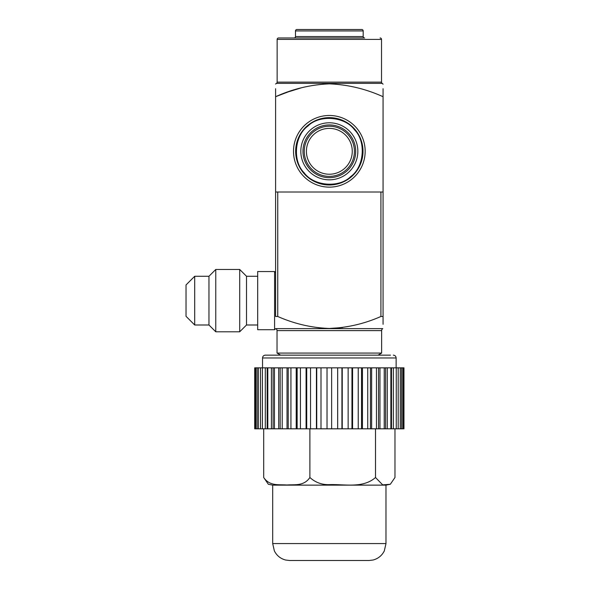 <?xml version="1.0" encoding="UTF-8"?>
<svg xmlns="http://www.w3.org/2000/svg" width="590" height="590" viewBox="0 0 590 590"><rect width="100%" height="100%" fill="white"/><g stroke="black" fill="none" stroke-linecap="round" stroke-linejoin="round"><path stroke-width="0.89" d="M393.309 355.143C395.027 355.305 395.964 356.249 396.133 357.96L262.535 357.96C262.705 356.249 263.642 355.305 265.36 355.143L390.492 355.143M289.616 560.5L369.052 560.5L289.616 560.5L285.663 560.035C280.523 558.686 276.754 555.64 274.357 550.898L272.691 543.574L385.978 543.574L385.978 485.127L272.691 485.127L268.347 484.272L263.701 477.517L263.701 428.819M394.968 428.819L394.968 477.517L390.315 484.272L382.689 484.869L375.52 477.517C362.82 488.631 344.538 484.073 329.331 484.626C321.904 484.862 315.421 482.487 309.89 477.517L309.89 428.819M403.966 428.819L403.538 428.819L403.538 367.836L403.966 367.836L403.966 428.819M402.874 367.836L402.874 428.819L401.598 428.819L401.598 367.836L403.538 367.836M400.293 367.836L400.293 428.819L398.184 428.819L398.184 367.836L401.598 367.836M396.259 367.836L396.259 428.819L393.368 428.819L393.368 367.836L398.184 367.836M390.868 367.836L390.868 428.819L387.254 428.819L387.254 367.836L393.368 367.836M384.223 367.836L384.223 428.819L379.953 428.819L379.953 367.836L387.254 367.836M376.457 367.836L376.457 428.819L371.626 428.819L371.626 367.836L379.953 367.836M367.74 367.836L367.74 428.819L362.444 428.819L362.444 367.836L371.626 367.836M358.233 367.836L358.233 428.819L352.577 428.819L352.577 367.836L362.444 367.836M348.144 367.836L348.144 428.819L342.244 428.819L342.244 367.836L352.577 367.836M337.664 367.836L337.664 428.819L331.646 428.819L331.646 367.836L331.646 428.819L321.004 428.819L321.004 367.836L342.244 367.836M327.022 428.819L327.022 367.836M316.424 367.836L316.424 428.819L310.524 428.819L310.524 367.836L321.004 367.836M306.085 367.836L306.085 428.819L300.435 428.819L300.435 367.836L310.524 367.836M296.224 367.836L296.224 428.819L290.929 428.819L290.929 367.836L300.435 367.836M287.035 367.836L287.035 428.819L282.204 428.819L282.204 367.836L290.929 367.836M278.709 367.836L278.709 428.819L274.446 428.819L274.446 367.836L282.204 367.836M271.415 367.836L271.415 428.819L267.801 428.819L267.801 367.836L274.446 367.836M265.301 367.836L265.301 428.819L262.41 428.819L262.41 367.836L267.801 367.836M260.485 367.836L260.485 428.819L258.376 428.819L258.376 367.836L262.41 367.836M257.07 367.836L257.07 428.819L255.787 428.819L255.787 367.836L258.376 367.836M254.703 367.836L255.131 367.836L255.131 428.819L254.703 428.819L254.703 367.836L254.703 428.819M375.52 477.517L375.52 428.819M309.89 477.517C303.857 486.418 294.506 484.368 286.806 484.995C279.085 484.353 269.8 486.455 263.701 477.517M402.874 428.819L403.538 428.819M400.293 428.819L401.598 428.819M396.259 428.819L398.184 428.819M390.868 428.819L393.368 428.819M384.223 428.819L387.254 428.819M376.457 428.819L379.953 428.819M367.74 428.819L371.626 428.819M358.233 428.819L362.444 428.819M348.144 428.819L352.577 428.819M337.664 428.819L342.244 428.819M316.424 428.819L321.004 428.819M306.085 428.819L310.524 428.819M296.224 428.819L300.435 428.819M287.035 428.819L290.929 428.819M278.709 428.819L282.204 428.819M271.415 428.819L274.446 428.819M265.301 428.819L267.801 428.819M260.485 428.819L262.41 428.819M257.07 428.819L258.376 428.819M255.131 428.819L255.787 428.819M255.131 367.836L255.787 367.836M265.36 355.143L329.331 355.143M267.167 367.836L267.167 428.819M273.096 367.836L273.096 428.819M280.169 367.836L280.169 428.819M288.237 367.836L288.237 428.819M297.146 367.836L297.146 428.819M306.712 367.836L306.712 428.819M316.742 367.836L316.742 428.819M341.927 367.836L341.927 428.819M351.957 367.836L351.957 428.819M361.523 367.836L361.523 428.819M370.432 367.836L370.432 428.819M378.5 367.836L378.5 428.819M385.572 367.836L385.572 428.819M391.502 367.836L391.502 428.819M381.642 330.614A2.294 2.294 0 0 1 382.785 328.63L275.884 328.63A2.294 2.294 0 0 1 277.027 330.614L277.027 353.071L381.642 353.071L381.642 330.614L277.027 330.614M380.919 316.483C364.502 323.755 347.311 327.752 329.331 328.468C311.564 327.797 294.366 323.799 277.743 316.483L277.743 192.008L380.919 192.008L380.919 316.483L383.072 316.483L383.072 324.308M288.363 91.841L275.596 96.708L275.596 316.483C275.596 331.934 275.596 331.934 275.596 316.483L277.743 316.483M383.072 316.483C383.072 331.934 383.072 331.934 383.072 316.483L383.072 192.008L275.596 192.008M329.331 328.468L342.65 327.524M296.918 29.5A1.431 1.431 0 0 0 295.487 30.931L363.182 30.931A1.431 1.431 0 0 0 361.751 29.5L296.918 29.5L361.751 29.5M364.62 37.959L278.583 37.959L364.62 37.959A1.431 1.431 0 0 1 363.182 36.528L363.182 30.931M294.049 37.959A1.431 1.431 0 0 0 295.487 36.528L363.182 36.528M278.583 37.959A1.431 1.431 0 0 0 277.145 39.397L381.524 39.397A1.431 1.431 0 0 0 380.085 37.959M381.524 82.128L277.145 82.128A1.431 1.431 0 0 1 276.43 83.374L382.239 83.374A1.431 1.431 0 0 1 381.524 82.128L381.524 39.397M301.564 87.755L288.414 91.826M383.072 88.714L383.072 96.708C383.072 80.166 383.072 80.166 383.072 96.708C365.785 88.898 347.871 84.613 329.331 83.854C310.583 84.665 292.669 88.95 275.596 96.708C275.596 80.166 275.596 80.166 275.596 96.708L275.596 88.714M275.596 84.023L276.43 83.374M382.239 83.374L383.072 84.193M383.072 96.708L383.072 192.008M275.596 328.719L274.593 329.721L257.683 329.721L257.683 271.54L274.593 271.54L275.596 272.543L275.596 316.483M257.683 324.994L246.509 324.994L239.702 331.801L215.77 331.801L215.77 269.468L239.702 269.468L246.509 276.268L257.683 276.268M215.77 331.801L208.963 324.994L208.963 276.268L215.77 269.468M208.963 324.994L194.7 324.994L194.7 276.268L208.963 276.268M194.7 324.994L186.034 316.321L186.034 284.941L194.7 276.268M239.702 331.801L239.702 269.468M246.509 324.994L246.509 276.268M274.593 329.721L274.593 271.54M304.123 172.752C292.375 161.151 294.432 135.663 307.884 126.09C319.492 114.349 344.973 116.407 354.546 129.859C366.294 141.46 364.237 166.948 350.785 176.521C339.176 188.262 313.688 186.204 304.123 172.752M293.51 151.305A35.828 35.828 0 0 0 329.331 187.133A35.828 35.828 0 0 0 365.158 151.305A35.828 35.828 0 0 0 329.331 115.478A35.828 35.828 0 0 0 293.51 151.305M329.331 128.377A22.929 22.929 0 0 0 306.409 151.305A22.929 22.929 0 0 0 329.331 174.234A22.929 22.929 0 0 0 352.26 151.305A22.929 22.929 0 0 0 329.331 128.377M363.012 151.305A33.674 33.674 0 0 1 329.331 184.98A33.674 33.674 0 0 1 295.656 151.305A33.674 33.674 0 0 1 329.331 117.631A33.674 33.674 0 0 1 363.012 151.305M329.331 126.231A25.075 25.075 0 0 0 304.256 151.305A25.075 25.075 0 0 0 329.331 176.381A25.075 25.075 0 0 0 354.413 151.305A25.075 25.075 0 0 0 329.331 126.231M355.704 151.305A26.366 26.366 0 0 1 329.331 177.671A26.366 26.366 0 0 1 302.965 151.305A26.366 26.366 0 0 1 329.331 124.94A26.366 26.366 0 0 1 355.704 151.305M357.85 151.305A28.519 28.519 0 0 1 329.331 179.825A28.519 28.519 0 0 1 300.819 151.305A28.519 28.519 0 0 1 329.331 122.786A28.519 28.519 0 0 1 357.85 151.305M385.978 543.574L384.311 550.898C381.907 555.64 378.138 558.686 373.005 560.035L369.052 560.5M390.315 484.272L385.978 485.127M396.133 357.96L396.133 367.836M262.535 357.96L262.535 367.836M272.691 543.574L272.691 485.127M280.611 355.143L277.027 353.071M378.057 355.143L381.642 353.071M295.487 36.528L295.487 30.931M277.145 82.128L277.145 39.397"/></g></svg>
